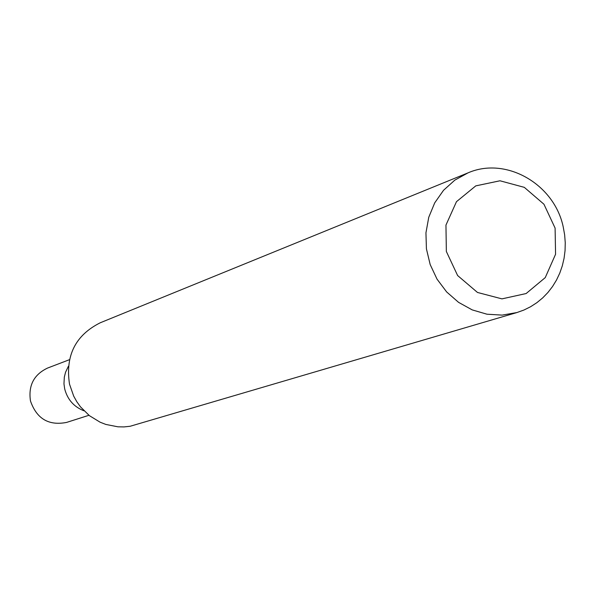 <?xml version="1.0" encoding="UTF-8"?>
<svg xmlns="http://www.w3.org/2000/svg" width="595" height="595" viewBox="0 0 595 595"><rect width="100%" height="100%" fill="white"/><g stroke="black" fill="none" stroke-linecap="round" stroke-linejoin="round"><path stroke-width="0.89" d="M563.242 227.03L564.64 234.809L565.25 242.671L565.064 250.525L564.075 258.275L562.305 265.839L559.769 273.127L556.496 280.059L552.517 286.552L547.883 292.539L542.647 297.931L536.861 302.684L530.591 306.737L523.92 310.04L516.914 312.554L502.106 315.112L486.97 314.212L472.222 309.898L458.559 302.349L446.637 291.929L437.02 279.122L430.17 264.537L426.422 248.866L425.946 232.853L428.757 217.272L434.722 202.85L443.55 190.274L454.818 180.129L467.982 172.885C505.899 156.217 554.376 184.011 563.242 227.03M516.914 312.554L130.149 426.265L124.065 426.913L117.929 426.816L105.843 424.436L100.064 422.175L89.414 415.667L80.459 406.824L76.777 401.67L73.698 396.129L69.511 384.154C65.197 355.646 75.461 335.178 100.31 322.75L467.982 172.885M555.098 228.093L555.566 254.258L545.251 277.612L526.129 293.543L501.949 298.868L477.48 292.457L457.622 275.537L446.354 251.484L445.953 225.096L456.477 201.675L475.784 185.871L499.993 180.783L524.307 187.351L543.949 204.234L555.098 228.093M64.684 388.87C67.48 399.55 73.914 406.861 83.984 410.803C73.914 406.861 67.48 399.55 64.684 388.87L63.97 383.857L64.32 377.141L65.539 372.277L68.388 366.282L65.539 372.277L64.32 377.141L63.97 383.857L64.684 388.87M69.459 359.685L47.526 368.074C33.87 374.582 28.188 385.553 30.479 400.985C36.652 418.746 48.678 425.894 66.566 422.428L88.938 415.295"/></g></svg>
